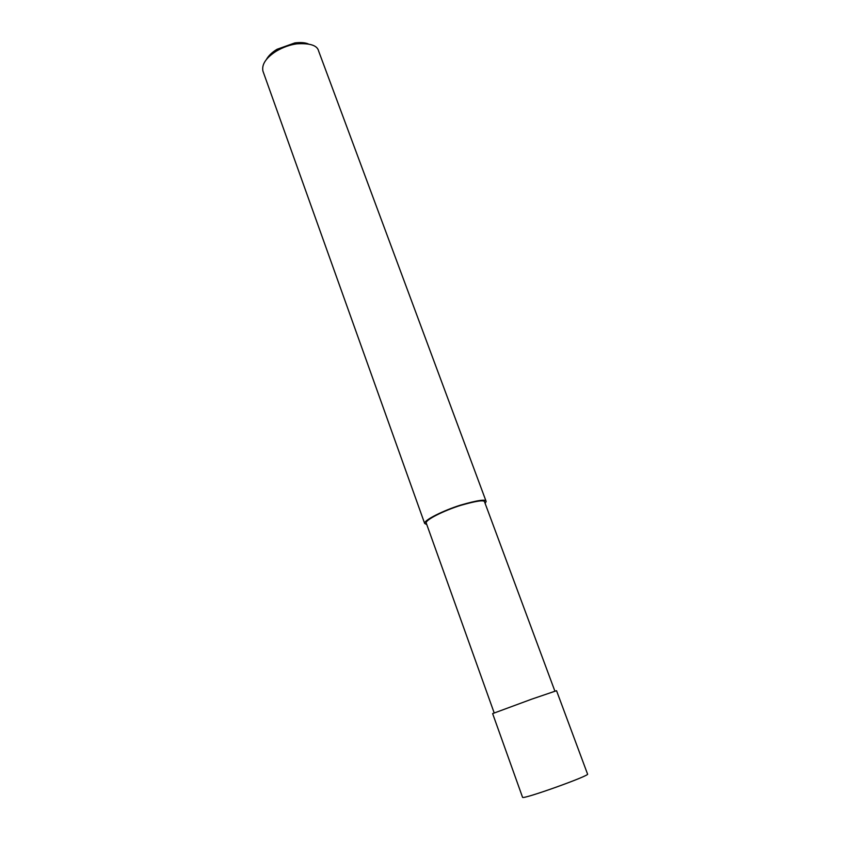 <?xml version="1.0" encoding="UTF-8"?>
<svg xmlns="http://www.w3.org/2000/svg" width="851" height="851" viewBox="0 0 851 851"><rect width="100%" height="100%" fill="white"/><g stroke="black" fill="none" stroke-linecap="round" stroke-linejoin="round"><path stroke-width="1.28" d="M587.541 774.038L556.543 690.704L531.705 699.16L492.633 713.595L522.557 797.313M554.895 691.15L484.613 502.016C484.581 499.675 476.486 500.824 460.348 505.473C444.158 510.526 425.192 519.918 426.202 522.929L494.186 712.904M485.144 503.452L486.144 501.452C486.112 498.984 477.602 500.207 460.604 505.1C443.552 510.419 423.596 520.301 424.66 523.461L426.798 524.588M486.144 501.452L318.646 51.103C317.359 45.422 310.051 43.007 296.733 43.848C289.883 44.805 283.064 47.241 276.288 51.166C266.044 57.751 261.587 64.378 262.916 71.058L424.66 523.461M308.211 43.88C304.956 42.55 300.499 42.242 294.829 42.922L277 49.305C272.075 52.315 268.554 55.687 266.448 59.41M587.53 774.048C591.222 775.229 522.408 799.876 522.557 797.302L522.535 797.227M296.733 43.848L294.829 42.922M276.288 51.166L277 49.305"/></g></svg>

